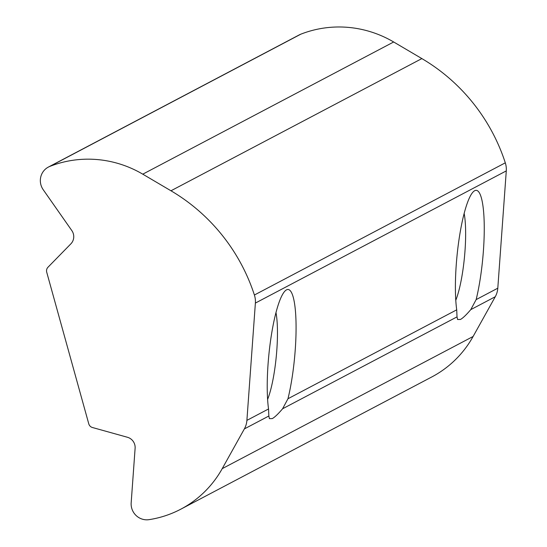 <?xml version="1.0" encoding="UTF-8"?>
<svg xmlns="http://www.w3.org/2000/svg" width="547" height="547" viewBox="0 0 547 547"><rect width="100%" height="100%" fill="white"/><g stroke="black" fill="none" stroke-linecap="round" stroke-linejoin="round"><path stroke-width="0.82" d="M268.85 416.014L269.397 418.633L272.262 418.605C274.621 417.347 278.067 414.072 282.594 408.773L287.975 398.736A67.773 12.943 95.5 0 0 296.057 324.33A67.773 12.943 95.5 0 0 286.505 289.862A67.773 12.943 95.5 0 0 285.527 290.539A67.773 12.943 95.5 0 0 270.669 339.837A67.773 12.943 95.5 0 0 268.543 408.971L268.85 416.014L244.359 428.916L222.212 468.656A106.35 103.588 62.2 0 1 180.825 509.175A106.35 103.588 62.2 0 1 159.635 517.441A106.35 103.588 62.2 0 1 149.071 519.65A15.637 15.234 62.2 0 1 131.171 502.796L135.116 448.239A10.427 10.154 -117.8 0 0 127.43 437.265L92.422 427.508A5.21 5.08 62.2 0 1 88.764 423.816L46.727 272.235A5.21 5.08 62.2 0 1 47.979 267.237L70.864 243.853A10.427 10.154 -117.8 0 0 71.821 230.581L43.234 189.741A15.637 15.234 62.2 0 1 48.368 167.081A15.637 15.234 62.2 0 1 49.859 166.397A109.482 106.631 62.2 0 1 142.774 174.172L170.972 190.78A184.558 179.751 62.2 0 1 254.396 295.011A20.854 20.314 62.2 0 1 255.381 303.079L246.895 420.376A20.854 20.314 62.2 0 1 244.359 428.916M457.025 316.877L457.572 319.496L460.437 319.469C462.803 318.21 466.242 314.935 470.769 309.636L476.15 299.599A67.773 12.943 95.5 0 0 484.239 225.186A67.773 12.943 95.5 0 0 474.68 190.718A67.773 12.943 95.5 0 0 473.702 191.395A67.773 12.943 95.5 0 0 458.844 240.694A67.773 12.943 95.5 0 0 456.718 309.834L457.025 316.877L282.594 408.773M48.368 167.081L299.264 34.892A15.637 15.234 62.2 0 1 300.754 34.208A109.482 106.631 62.2 0 1 393.669 41.982L421.867 58.591A184.558 179.751 62.2 0 1 505.298 162.828A20.854 20.314 62.2 0 1 506.283 170.896L497.797 288.194A20.854 20.314 62.2 0 1 495.261 296.734L473.114 336.473A106.35 103.588 62.2 0 1 431.727 376.992L180.825 509.175M455.781 300.289A52.136 9.955 95.5 0 0 464.157 213.433M267.606 399.426A52.136 9.955 95.5 0 0 275.982 312.576M222.212 468.656L473.114 336.473M287.975 398.736L456.718 309.834M470.769 309.636L495.261 296.734M476.15 299.599L497.797 288.194M246.895 420.376L268.543 408.971M255.381 303.079L506.283 170.896M254.396 295.011L505.298 162.828M170.972 190.78L421.867 58.591M142.774 174.172L393.669 41.982M49.859 166.397L300.754 34.208"/></g></svg>
